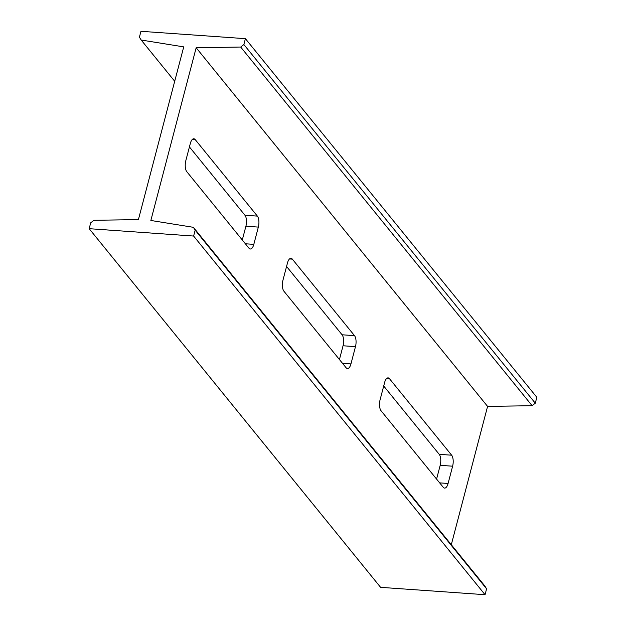 <?xml version="1.0" encoding="UTF-8"?>
<svg xmlns="http://www.w3.org/2000/svg" width="626" height="626" viewBox="0 0 626 626"><rect width="100%" height="100%" fill="white"/><g stroke="black" fill="none" stroke-linecap="round" stroke-linejoin="round"><path stroke-width="0.94" d="M245.408 38.663L243.866 44.532L535.293 403.191L536.834 397.314L245.408 38.663L140.952 31.3L139.41 37.177L141.186 40.033L174.701 81.278M141.186 40.033L183.723 46.88L138.416 219.593L93.892 220.305L90.707 222.809L89.166 228.686L193.622 236.049L195.163 230.172L193.387 227.316L150.85 220.469L196.165 47.756L240.681 47.044L243.866 44.532M189.42 146.914L244.93 215.227A8.24 3.459 -86 0 1 245.908 226.221L242.293 239.985M286.567 266.465L342.078 334.777A8.24 3.459 -86 0 1 343.048 345.771L339.433 359.535M383.707 386.015L439.217 454.327A8.24 3.459 -86 0 1 440.188 465.321L436.58 479.086M89.166 228.686L380.592 587.337L485.048 594.7L193.622 236.049M195.163 230.172L486.59 588.823L485.048 594.7M193.387 227.316L484.814 585.967L486.59 588.823M196.165 47.756L487.584 406.407L451.299 544.722M258.342 227.097L253.812 244.367A8.24 3.459 -86 0 1 250.314 248.999A8.24 3.459 -86 0 1 248.952 248.178L186.783 171.673A8.24 3.459 -86 0 1 185.812 160.679L190.343 143.409A8.24 3.459 -86 0 1 193.833 138.776A8.24 3.459 -86 0 1 195.202 139.59L257.372 216.103A8.24 3.459 -86 0 1 258.342 227.097L245.908 226.221M354.512 335.653A8.24 3.459 -86 0 1 355.482 346.647L350.951 363.917A8.24 3.459 -86 0 1 347.461 368.55A8.24 3.459 -86 0 1 346.092 367.736L283.922 291.223A8.24 3.459 -86 0 1 282.952 280.229L287.483 262.959A8.24 3.459 -86 0 1 290.98 258.327A8.24 3.459 -86 0 1 292.342 259.141L354.512 335.653L342.078 334.777M451.651 455.204A8.24 3.459 -86 0 1 452.621 466.198L448.091 483.468A8.24 3.459 -86 0 1 444.601 488.1A8.24 3.459 -86 0 1 443.239 487.286L381.07 410.773A8.24 3.459 -86 0 1 380.092 399.779L384.622 382.509A8.24 3.459 -86 0 1 388.12 377.877A8.24 3.459 -86 0 1 389.482 378.691L451.651 455.204L439.217 454.327M240.681 47.044L532.108 405.695L487.584 406.407M532.108 405.695L535.293 403.191M245.369 243.772L253.812 244.367M192.37 139.395L195.202 139.59M244.93 215.227L257.372 216.103M343.048 345.771L355.482 346.647M342.508 363.323L350.951 363.917M289.509 258.945L292.342 259.141M440.188 465.321L452.621 466.198M439.655 482.873L448.091 483.468M386.657 378.495L389.482 378.691"/></g></svg>
